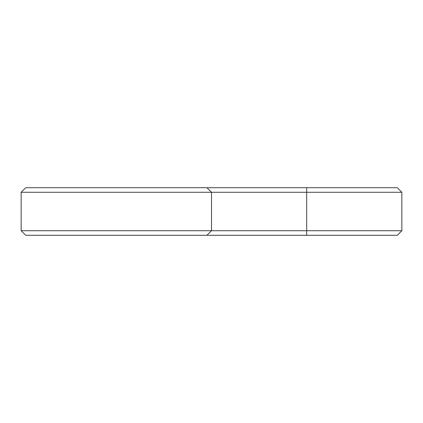 <?xml version="1.0" encoding="UTF-8"?>
<svg xmlns="http://www.w3.org/2000/svg" width="423" height="423" viewBox="0 0 423 423"><rect width="100%" height="100%" fill="white"/><g stroke="black" fill="none" stroke-linecap="round" stroke-linejoin="round"><path stroke-width="0.63" d="M401.85 230.725L306.675 230.725L306.675 235.294L397.282 235.294L401.85 230.725L401.85 192.275L397.282 187.706L25.718 187.706L21.15 192.275L21.15 230.725L25.718 235.294L206.932 235.294L211.5 230.725L21.15 230.725M401.85 192.275L211.5 192.275L206.932 187.706M306.675 187.706L306.675 230.725L211.5 230.725L211.5 192.275L21.15 192.275M306.675 235.294L206.932 235.294"/></g></svg>
